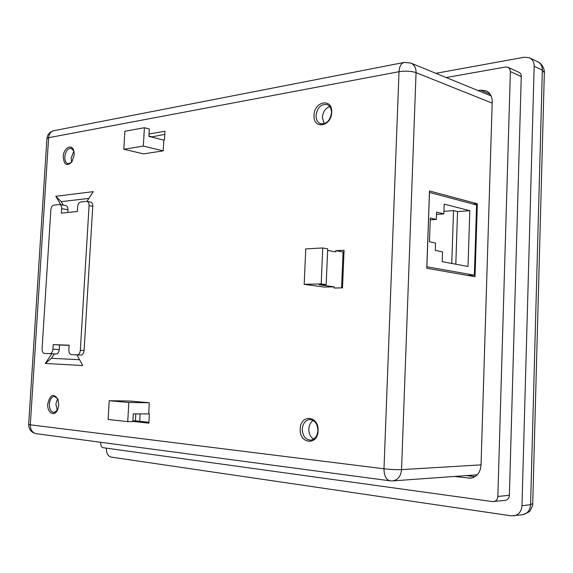 <?xml version="1.0" encoding="UTF-8"?>
<svg xmlns="http://www.w3.org/2000/svg" width="573" height="573" viewBox="0 0 573 573"><rect width="100%" height="100%" fill="white"/><g stroke="black" fill="none" stroke-linecap="round" stroke-linejoin="round"><path stroke-width="0.86" d="M443.932 211.33L453.522 210.599L451.76 263.451M429.499 192.449L426.878 266.774L474.358 275.19L476.586 204.955L429.449 192.456M467.303 275.384L474.358 275.19M468.012 266.481L469.81 210.692L444.175 204.124L443.846 213.872L436.59 212.103L436.34 219.452L430.302 218.026L429.471 241.77L435.523 243.024L435.265 250.401L442.549 251.848L442.213 261.668L468.012 266.481M430.237 219.882L436.34 219.452M436.511 214.417L443.846 213.872M455.814 264.21L457.555 211.609L453.522 210.599M457.555 211.609L469.81 210.692M74.204 154.911L71.854 161.994C66.833 166.628 63.961 164.866 63.231 156.723C63.51 147.562 72.463 143.071 73.974 151.473L74.204 154.911M73.867 151.021L71.195 148.285C67.764 148.343 65.637 151.179 64.813 156.801C64.728 160.691 65.816 163.004 68.072 163.756L71.582 162.367M331.703 112.372C331.438 126.877 312.908 129.67 314.033 115.288C314.169 101.099 332.677 97.768 331.703 112.372M316.031 115.395C316.017 119.771 317.571 122.565 320.701 123.782C326.567 124.262 330.163 120.617 331.488 112.852C331.495 108.526 329.976 105.747 326.925 104.508C320.987 103.971 317.356 107.595 316.031 115.395M318.094 430.738C317.8 446.045 299.049 443.889 300.216 428.962C300.374 413.964 319.097 415.532 318.094 430.738M302.258 429.062C302.544 435.788 305.244 439.484 310.365 440.157C314.756 439.563 317.27 436.382 317.9 430.617C317.607 423.941 314.949 420.253 309.921 419.536C305.452 420.073 302.902 423.246 302.258 429.062M58.754 404.982L57.651 409.709C54.564 417.359 46.929 412.746 47.76 403.893C50.059 394.51 53.461 392.971 57.966 399.266L58.754 404.982M57.751 398.751L54.449 396.387C51.613 396.781 49.915 399.302 49.371 403.972C49.378 409.086 50.911 411.937 53.955 412.517L57.407 410.225M313.202 420.467C310.552 422.251 309.091 425.087 308.818 428.984C308.797 433.639 310.401 437.02 313.61 439.133M57.622 398.529L55.868 404.044L57.264 410.44M73.896 151.122L71.116 158.162L71.646 162.281M329.74 106.549C325.414 108.247 322.95 111.857 322.348 117.379L324.175 123.747M513.809 515.872C518.751 514.848 521.48 511.46 521.989 505.708L530.577 504.706L532.74 503.438C533.141 504.34 532.296 506.675 530.211 510.436C530.684 511.166 528.098 512.606 522.447 514.755L511.36 515.843L111.026 457.082C107.925 456.122 106.363 453.157 106.349 448.172L106.349 448.15M522.447 514.755C527.368 513.737 530.075 510.385 530.577 504.706L542.352 70.15L534.165 66.282L521.989 505.708M534.165 66.282C534.151 62.278 532.611 59.463 529.559 57.837L524.417 57.207L435.86 73.315M100.755 442.292L100.705 443.194C100.712 445.722 101.5 447.219 103.061 447.692L492.565 501.597L505.214 500.372C507.728 499.9 509.118 498.202 509.383 495.287L521.294 75.392L520.592 73.666L519.317 72.47L507.986 67.292L505.544 67.012L446.166 77.534M132.85 421.406L148.865 423.139L149.367 413.985L148.701 413.921L149.317 402.747L129.656 401.014L109.199 400.72L108.111 419.479L127.736 421.621L128.818 402.482L149.317 402.747M45.274 363.454L82.741 365.545L77.004 354.909L80.9 355.081C82.67 354.873 83.737 353.355 84.081 350.511L92.762 206.301C92.797 203.902 92.095 202.484 90.663 202.047L86.459 201.367L80.721 202.025C78.974 202.498 77.935 204.124 77.599 206.91L77.319 211.473L61.418 213.149L61.698 208.658C61.741 206.309 61.075 204.919 59.707 204.504L53.819 205.113C52.172 205.571 51.183 207.147 50.854 209.854L42.065 348.771C42.051 351.514 42.846 353.061 44.458 353.419L49.894 353.663C51.57 353.462 52.58 351.972 52.917 349.201L53.203 344.624L59.52 344.996L59.241 349.551C58.904 352.309 57.894 353.792 56.218 353.992L51.849 353.777L45.274 363.454L51.42 358.311L79.597 359.715L51.42 358.311M44.458 353.419L51.849 353.777M88.865 198.408L61.218 201.653L55.803 196.288L60.752 204.683M55.803 196.288L93.213 191.647L86.96 201.374M149.037 133.982L164.96 131.217L164.472 139.998L163.806 140.106L163.219 150.849L143.644 153.879L123.818 149.274L143.35 146.094L144.389 127.722L149.317 128.982L148.901 136.395L163.806 140.106M327.634 250.422L335.714 251.848L335.764 250.68L344.065 250.265L342.511 287.868L334.195 288.033L334.245 286.865L324.232 287.073L304.191 284.33L321.202 283.929L326.173 284.623L319.233 284.781L334.245 286.865M148.908 422.294L135.429 420.847L135.822 413.878M151.358 137.004L164.788 134.369M341.572 287.89L343.062 251.977L344.001 251.934M321.202 283.929L322.742 247.973L327.699 248.854L326.173 284.623M322.742 247.973L305.76 248.883L304.191 284.33M148.701 413.921L133.28 413.871L132.843 421.599L127.736 421.621M144.389 127.722L124.864 131.246L123.818 149.274M143.35 146.094L163.219 150.849M429.499 190.981L426.778 268.271L475.024 276.738L477.33 203.766L429.499 190.981M466.257 475.604L475.003 476.672M490.631 94.946L489.256 95.168M139.705 421.305L140.113 413.892M69.111 345.333L59.52 344.996M53.203 344.624L69.118 345.182L68.832 349.838C68.832 352.66 69.677 354.257 71.381 354.63L77.147 354.888C78.916 354.68 79.984 353.147 80.335 350.296L89.08 205.643C89.109 203.243 88.414 201.818 86.981 201.381M59.707 204.504L65.916 205.585C67.285 206.008 67.951 207.383 67.915 209.725L67.743 212.483M61.239 201.653L63.295 205.127M88.872 198.394L61.218 201.653M54.442 353.913L51.448 358.318M128.818 402.482L109.199 400.72M148.923 136.045L151.379 136.653M132.886 420.854L135.429 420.847M335.764 250.68L343.062 251.977M473.305 204.081L477.33 203.766M529.559 57.837L537.76 61.784C540.797 63.402 542.33 66.189 542.352 70.15L544.343 72.685L532.747 503.13M537.76 61.784C544.286 64.849 544.637 72.778 544.343 72.685L544.336 73.165M493.64 501.619C496.175 501.139 497.572 499.42 497.844 496.462L510.371 71.611L509.777 68.975L507.986 67.292M454.468 476.45L470.304 478.204C476.715 477.151 480.289 472.847 481.026 465.305L492.221 101.779C492.186 96.379 490.087 92.697 485.94 90.742L480.518 90.162L478.032 90.57M28.657 424.464C28.793 429.564 31.357 432.651 36.364 433.711C32.353 432.816 30.333 429.85 30.305 424.822L28.664 424.414L46.922 138.659L48.619 137.706L30.305 424.822L383.989 468.786L399.016 71.711L48.619 137.706C49.063 133.731 50.89 131.375 54.084 130.651L403.886 62.5M492.178 103.119L416.055 72.628L401.544 469.616L481.041 464.868M44.465 353.419L48.189 353.613M49.894 353.663L56.218 353.992M52.917 349.201L59.241 349.551M77.147 354.888L80.9 355.081M80.335 350.296L84.081 350.511M89.08 205.643L92.762 206.301M61.698 208.658L67.915 209.725M392.555 480.897L390.106 480.833C386.116 479.794 384.082 475.776 383.989 468.786C390.621 469.523 396.473 469.803 401.544 469.616C400.878 476.249 397.884 480.016 392.555 480.897L477.28 474.816M410.92 63.109C414.351 64.728 416.062 67.901 416.055 72.628C411.199 71.045 405.519 70.744 399.016 71.711C399.417 66.267 401.179 63.166 404.302 62.414L410.92 63.109L491.125 95.927M497.844 496.462L509.383 495.287M510.371 71.611L521.38 76.581M468.227 478.154L472.338 477.846M480.518 90.162L490.094 94.101M36.364 433.711L389.941 480.811M53.633 130.737C49.701 131.854 47.466 134.44 46.936 138.494"/></g></svg>
